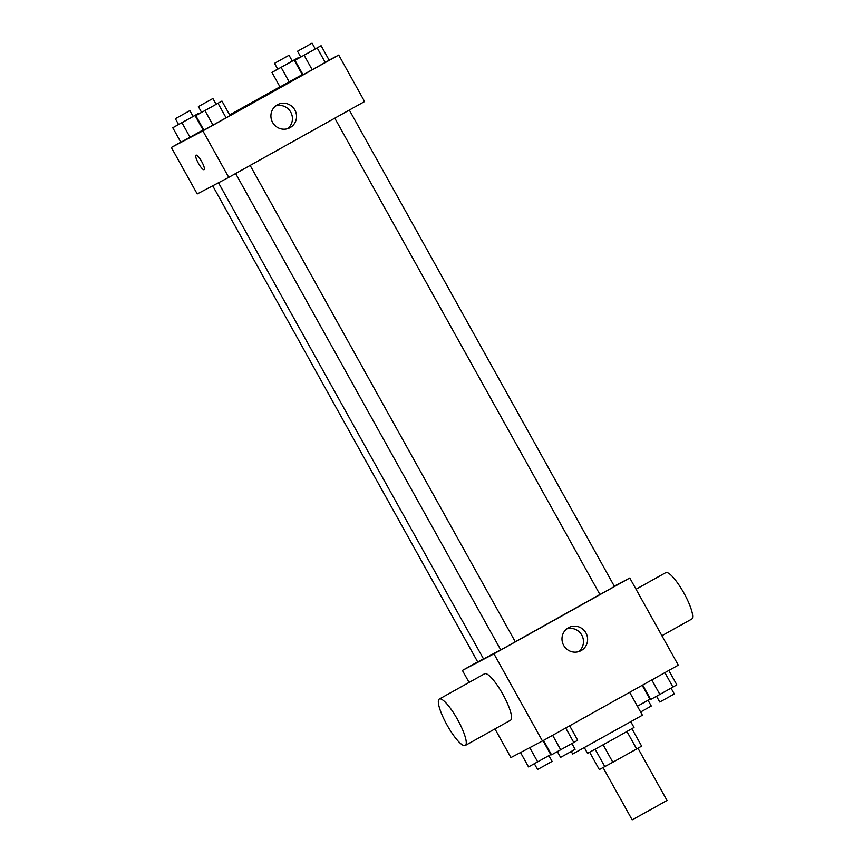 <?xml version="1.0" encoding="UTF-8"?>
<svg xmlns="http://www.w3.org/2000/svg" width="863" height="863" viewBox="0 0 863 863"><rect width="100%" height="100%" fill="white"/><g stroke="black" fill="none" stroke-linecap="round" stroke-linejoin="round"><path stroke-width="1.29" d="M603.075 767.606L632.158 819.85L649.634 810.238L667.013 800.443L637.951 748.232M626.959 731.533L636.657 748.955L612.838 762.256L599.321 769.58L589.666 752.234M636.657 748.955L641.64 746.128L631.943 728.706M630.864 721.813L634.014 727.487L610.842 740.551L587.53 753.356L584.38 747.692M603.14 744.834L612.838 762.256M595.146 749.246L604.844 766.668M571.263 751.479L572.676 754.014L642.406 715.2L629.666 692.309M614.294 586.15L629.785 578.005L678.296 665.157L542.449 740.993L510.918 757.574L494.963 728.911M629.785 578.005L493.938 653.83L462.406 670.422L469.084 682.428M462.406 670.422L477.681 661.889M218.49 182.762L483.571 659.008L500.702 649.785M515.265 641.759L599.904 594.488M235.621 173.528L500.756 649.882L508.048 645.88L515.287 641.792L250.141 165.426M212.697 185.804L477.735 661.986L483.474 658.836M349.31 110.065L614.456 586.441L608.027 590.065L599.925 594.521L334.79 118.166M493.938 653.83L542.449 740.993M585.934 632.946A13.074 12.751 -117.7 0 1 580.885 650.734A13.074 12.751 -117.7 0 1 563.517 645.093A13.074 12.751 -117.7 0 1 568.717 627.584A13.074 12.751 -117.7 0 1 585.934 632.946M439.332 699.041L484.607 673.766A26.602 5.933 60.8 0 1 502.762 694.1A26.602 5.933 60.8 0 1 510.54 720.217A26.602 5.933 60.8 0 1 510.518 720.227L465.265 745.492A26.602 5.933 60.8 0 1 465.233 745.513A26.602 5.933 60.8 0 1 447.077 725.093A26.602 5.933 60.8 0 1 439.332 699.041A26.602 5.933 60.8 0 1 457.476 719.375A26.602 5.933 60.8 0 1 465.265 745.492M636.031 589.235L665.74 572.654A26.602 5.933 -119.2 0 0 665.74 572.654A26.602 5.933 -119.2 0 1 683.917 593.054A26.602 5.933 -119.2 0 1 691.662 619.105L661.91 635.718M566.743 628.879A13.074 12.751 -117.7 0 1 578.706 651.63M329.116 60.097L338.717 55.049L364.585 101.543L228.749 177.368L197.206 193.948L171.338 147.465L180.799 142.179M229.644 114.919L279.968 86.829M216.106 104.272L221.942 101.068L230.022 115.588L213.042 125.157L203.884 130.184L195.793 115.653L201.575 112.352M292.244 61.014L298.08 57.81L294.175 60.076L302.255 74.606L302.762 74.315L289.191 81.899L280.022 86.936L271.942 72.406L277.713 69.094M338.717 55.049L202.87 130.885L171.338 147.465M175.351 118.695L189.871 110.615L175.351 118.695L178.576 124.509L198.922 113.172L195.006 115.437L203.096 129.957L203.592 129.666L190.022 137.26L180.863 142.287L172.773 127.767L178.555 124.455M315.265 48.911L321.101 45.707L329.191 60.237L312.212 69.795L303.042 74.822L294.963 60.302L300.734 56.99M202.87 130.885L228.749 177.368M294.855 110A13.074 12.751 -117.7 0 1 289.817 127.789A13.074 12.751 -117.7 0 1 272.449 122.147A13.074 12.751 -117.7 0 1 277.638 104.639A13.074 12.751 -117.7 0 1 294.855 110M204.089 169.677L204.089 169.677A8.317 1.855 60.8 0 1 198.404 163.301A8.317 1.855 60.8 0 1 195.987 155.157A8.317 1.855 60.8 0 1 201.662 161.51A8.317 1.855 60.8 0 1 204.089 169.677A8.317 1.855 60.8 0 1 204.078 169.677A8.317 1.855 60.8 0 1 198.414 163.301A8.317 1.855 60.8 0 1 195.987 155.157M275.675 105.922A13.074 12.751 -117.7 0 1 287.638 128.684M321.101 45.707L294.963 60.302M297.53 51.241L300.766 57.044L308.059 53.042L315.297 48.964L312.061 43.15L297.53 51.241L312.061 43.15M329.191 60.237L303.042 74.822M317.196 47.972L325.286 62.503M304.121 55.275L312.212 69.795M221.942 101.068L195.793 115.653M198.371 106.591L201.608 112.406L208.889 108.404L216.128 104.315L212.891 98.511L198.371 106.591L212.891 98.511M230.022 115.588L203.884 130.184M218.026 103.333L226.117 117.853M204.963 110.626L213.042 125.157M294.175 60.076L271.942 72.406M274.51 63.344L277.746 69.148L285.027 65.146L292.277 61.068L289.04 55.254L274.51 63.344L289.04 55.254M302.255 74.606L280.022 86.936M281.101 67.379L289.191 81.899M195.006 115.437L172.773 127.767M203.096 129.957L180.863 142.287M181.942 122.729L190.022 137.26M668.825 670.443L676.851 684.866L659.871 694.435L650.713 699.462L642.687 685.039M664.888 672.644L672.946 687.131M651.813 679.947L659.871 694.435M656.549 696.258L659.753 702.018L667.045 698.016L674.283 693.928L671.08 688.178M569.666 725.805L577.692 740.227L573.787 742.493L551.543 754.812L543.517 740.4M565.718 728.005L573.787 742.493M552.644 735.298L560.713 749.785M557.379 751.619L560.594 757.369L567.876 753.367L575.114 749.289L571.91 743.539M650.432 698.944L637.412 706.225M642.18 685.319L649.925 699.235M640.626 712.007L651.263 706.031L648.059 700.281M551.263 754.305L528.523 766.927L520.518 752.525M543.01 740.681L550.756 754.596M529.763 747.66L537.692 761.889M534.359 763.723L537.563 769.483L544.855 765.481L552.093 761.393L548.89 755.643M189.871 110.615L193.107 116.419"/></g></svg>

